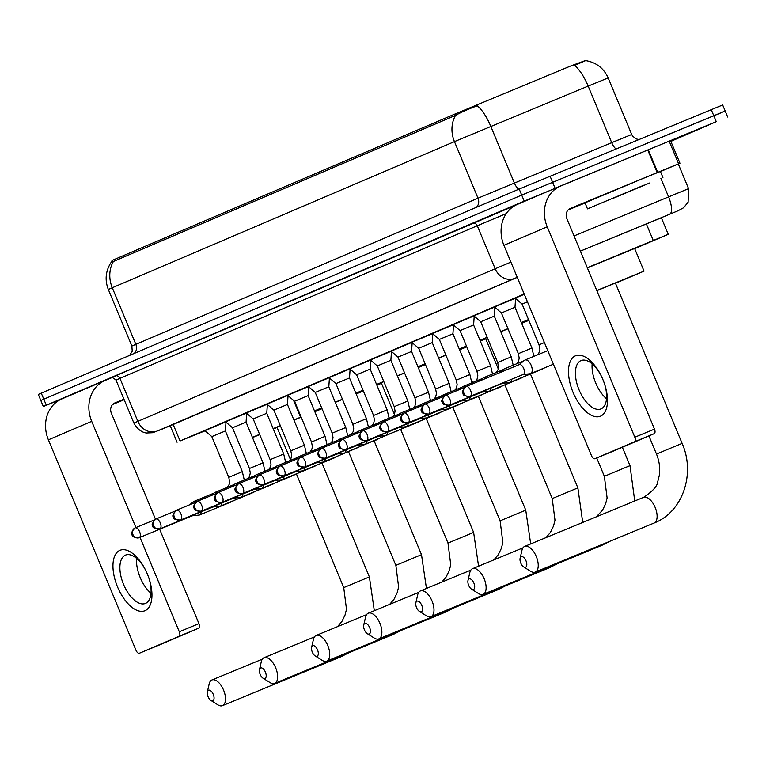 <?xml version="1.0" encoding="UTF-8"?>
<svg xmlns="http://www.w3.org/2000/svg" width="766" height="766" viewBox="0 0 766 766"><rect width="100%" height="100%" fill="white"/><g stroke="black" fill="none" stroke-linecap="round" stroke-linejoin="round"><path stroke-width="1.15" d="M515.212 298.156L524.298 294.268M494.52 306.994L515.327 298.261M473.838 315.822L494.635 307.089M453.156 324.66L473.953 315.927M432.464 333.488L453.271 324.755M411.782 342.325L432.579 333.593M391.1 351.154L411.897 342.421M370.409 359.991L391.215 351.259M349.727 368.819L370.524 360.087M329.035 377.657L349.842 368.925M308.353 386.485L329.16 377.753M287.671 395.323L308.468 386.591M266.98 404.161L287.786 395.419M246.298 412.989L267.095 404.257M225.616 421.827L246.413 413.085M204.924 430.655L225.731 421.922M584.707 60.792L571.015 65.866L454.889 114.057L114.651 259.348L111.98 260.517L112.468 261.675M524.193 294.01L180.058 440.967L205.106 430.808M634.698 248.663L668.249 234.3L587.292 267.717M616.084 148.891A8.167 2.767 -112.5 0 1 611.708 142.658L588.164 86.089L608.175 77.941C603.732 68.184 596.235 62.4 585.674 60.6L574.557 65.436A28.591 9.68 67.5 0 1 588.164 86.089L454.449 141.624L112.276 287.738A28.591 24.809 -113.1 0 1 113.397 261.484L111.577 261.694C105.67 270.388 104.588 279.647 108.322 289.471L131.867 346.041L477.994 198.183L616.486 140.676L631.72 134.5L632.639 136.137L636.173 138.924L638.806 139.517M61.404 399.124L43.327 406.507L40.809 400.474L521.713 195.081L725.191 111.013L722.673 104.98L519.195 189.039L41.268 393.13L38.3 394.433L40.809 400.474L521.713 195.081L722.223 112.315M518.774 189.221A8.167 2.767 -112.5 0 1 514.359 182.959L490.815 126.4A28.591 9.68 67.5 0 0 477.266 105.785C468.265 109.098 461.027 112.286 455.559 115.369L113.397 261.484M43.327 406.507L524.222 201.113L716.277 121.679L671.859 140.925M661.374 217.783L580.379 251.104L677.92 210.822A16.335 14.181 -113.1 0 1 677.786 210.88M517.27 277.369L170.215 425.752M145.013 610.684A32.679 16.239 67.6 0 1 117.524 586.89A32.679 16.239 67.6 0 1 119.898 550.342A32.679 16.239 67.6 0 1 145.77 570.536A32.679 16.239 67.6 0 1 148.93 578.196A32.679 16.239 67.6 0 1 145.013 610.684M145.961 570.929A26.14 12.993 -112.4 0 0 125.509 555.101A26.14 12.993 -112.4 0 0 125.442 555.13A26.14 12.993 -112.4 0 0 123.508 584.295A26.14 12.993 -112.4 0 0 145.463 603.426A26.14 12.993 -112.4 0 0 145.53 603.397A26.14 12.993 -112.4 0 0 148.786 577.784M150.998 593.267A26.14 12.993 67.6 0 1 136.607 558.395M112.066 377.581L105.363 380.348A32.679 28.352 66.9 0 0 105.086 380.463A32.679 28.352 66.9 0 0 91.709 421.338L135.917 527.554M62.046 398.847A32.679 28.352 66.9 0 0 61.768 398.962A32.679 28.352 66.9 0 0 48.392 439.828L135.984 650.248A4.089 2.03 -112.4 0 0 139.402 653.226A4.089 2.03 -112.4 0 0 139.412 653.216L159.079 645.106A4.089 2.03 67.6 0 1 159.06 645.106A4.089 2.03 67.6 0 1 159.05 645.116L139.402 653.226L178.995 636.316A4.089 2.03 -112.4 0 0 179.292 631.749L198.949 623.639L159.663 529.249M140.006 537.359L179.292 631.749M198.949 623.639A4.089 2.03 67.6 0 1 198.653 628.206L159.079 645.106M155.479 519.204L111.367 413.219A8.167 7.086 -113.1 0 1 114.709 403.002A8.167 7.086 -113.1 0 1 114.776 402.973L123.948 399.191M112.592 404.496L124.169 399.718M643.871 185.2L587.493 208.869L643.871 185.2M587.493 208.869L584.985 202.837L641.362 179.167L660.397 171.44L662.916 177.473M613.03 198.365L649.788 182.94L613.03 198.365M212.852 700.785A5.716 2.844 -112.4 0 0 213.274 694.389A5.716 2.844 -112.4 0 0 208.457 690.233A5.716 2.844 -112.4 0 0 207.366 691.794A5.716 2.844 -112.4 0 0 210.947 700.459A5.716 2.844 -112.4 0 0 212.852 700.785M207.366 691.794L209.214 683.789A13.884 6.904 67.6 0 1 211.876 679.988A13.884 6.904 67.6 0 1 211.914 679.969A13.884 6.904 67.6 0 1 223.576 690.128A13.884 6.904 67.6 0 1 222.552 705.63A13.884 6.904 67.6 0 1 222.513 705.639A13.884 6.904 67.6 0 1 217.898 704.835L210.947 700.459M301.172 417.164L293.962 420.122M314.682 411.371L321.892 408.412M321.998 408.69L314.826 411.715M277.081 427.476L273.309 429.037M280.394 425.791L276.995 427.265L290.448 459.581M259.712 434.628L252.502 437.568M252.426 437.386L259.588 434.332M273.146 428.634L280.327 425.628M293.905 419.969L301.095 416.991M264.979 678.532A5.716 2.844 -112.4 0 0 265.4 672.136A5.716 2.844 -112.4 0 0 260.584 667.971A5.716 2.844 -112.4 0 0 259.492 669.541A5.716 2.844 -112.4 0 0 263.064 678.207A5.716 2.844 -112.4 0 0 264.979 678.532M259.492 669.541L261.34 661.527A13.884 6.904 67.6 0 1 264.002 657.726A13.884 6.904 67.6 0 1 264.04 657.707A13.884 6.904 67.6 0 1 275.703 667.875A13.884 6.904 67.6 0 1 274.668 683.368A13.884 6.904 67.6 0 1 274.63 683.387A13.884 6.904 67.6 0 1 270.025 682.573L263.064 678.207M355.999 393.58L363.199 390.603M376.805 385.02L381.411 383.163M381.468 383.297L376.901 385.25M363.352 390.976L356.171 393.983M321.825 408.268L314.625 411.227M342.479 399.364L335.297 402.37M301 416.752L300.464 416.934L300.971 416.685M314.491 410.902L321.663 407.885M335.23 402.207L342.421 399.21M317.105 656.27A5.716 2.844 -112.4 0 0 317.517 649.874A5.716 2.844 -112.4 0 0 312.71 645.709A5.716 2.844 -112.4 0 0 311.618 647.28A5.716 2.844 -112.4 0 0 315.19 655.945A5.716 2.844 -112.4 0 0 317.105 656.27M311.618 647.28L313.466 639.275A13.884 6.904 67.6 0 1 316.119 635.464A13.884 6.904 67.6 0 1 316.157 635.454A13.884 6.904 67.6 0 1 327.819 645.614A13.884 6.904 67.6 0 1 326.795 661.106A13.884 6.904 67.6 0 1 326.756 661.125A13.884 6.904 67.6 0 1 322.151 660.321L315.19 655.945M404.592 372.985L397.391 375.953M418.102 367.192L425.312 364.233M425.427 364.52L418.255 367.546M381.324 382.952L376.728 384.858M383.823 381.631L381.238 382.751L394.413 414.396M363.132 390.459L355.922 393.389M355.855 393.217L363.017 390.162M376.566 384.465L383.756 381.458M397.324 375.8L404.515 372.812M369.231 634.009A5.716 2.844 -112.4 0 0 369.643 627.613A5.716 2.844 -112.4 0 0 364.836 623.457A5.716 2.844 -112.4 0 0 363.735 625.018A5.716 2.844 -112.4 0 0 367.316 633.683A5.716 2.844 -112.4 0 0 369.231 634.009M363.735 625.018L365.583 617.013A13.884 6.904 67.6 0 1 368.245 613.212A13.884 6.904 67.6 0 1 368.283 613.193A13.884 6.904 67.6 0 1 379.946 623.361A13.884 6.904 67.6 0 1 378.921 638.854A13.884 6.904 67.6 0 1 378.883 638.863A13.884 6.904 67.6 0 1 374.277 638.059L367.316 633.683M480.225 340.841L485.663 338.639M485.721 338.773L480.33 341.09M466.781 346.806L459.59 349.813M445.908 355.194L438.726 358.201M425.245 364.089L418.045 367.058M417.91 366.732L425.092 363.716M438.659 358.038L445.841 355.041M459.428 349.401L466.618 346.423M421.348 611.756A5.716 2.844 -112.4 0 0 421.769 605.36A5.716 2.844 -112.4 0 0 416.953 601.195A5.716 2.844 -112.4 0 0 415.861 602.765A5.716 2.844 -112.4 0 0 419.442 611.431A5.716 2.844 -112.4 0 0 421.348 611.756M415.861 602.765L417.709 594.751A13.884 6.904 67.6 0 1 420.371 590.95A13.884 6.904 67.6 0 1 420.41 590.931A13.884 6.904 67.6 0 1 432.072 601.099A13.884 6.904 67.6 0 1 431.047 616.592A13.884 6.904 67.6 0 1 431.009 616.611A13.884 6.904 67.6 0 1 426.394 615.797L419.442 611.431M508.011 328.805L500.811 331.774M521.531 323.022L528.732 320.064M528.856 320.351L521.675 323.376M485.577 338.438L480.158 340.679M487.253 337.461L485.491 338.227L498.273 368.944M466.561 346.28L459.341 349.2M459.284 349.057L466.446 345.993M479.995 340.286L487.176 337.279M500.753 331.621L507.944 328.643M473.474 589.494A5.716 2.844 -112.4 0 0 473.895 583.098A5.716 2.844 -112.4 0 0 469.079 578.933A5.716 2.844 -112.4 0 0 467.988 580.504A5.716 2.844 -112.4 0 0 471.559 589.169A5.716 2.844 -112.4 0 0 473.474 589.494M467.988 580.504L469.836 572.499A13.884 6.904 67.6 0 1 472.498 568.688A13.884 6.904 67.6 0 1 472.536 568.678A13.884 6.904 67.6 0 1 484.198 578.837A13.884 6.904 67.6 0 1 483.164 594.33A13.884 6.904 67.6 0 1 483.126 594.349A13.884 6.904 67.6 0 1 478.52 593.545L471.559 589.169M528.674 319.91L521.474 322.879M521.34 322.563L528.521 319.546M525.6 567.233A5.716 2.844 -112.4 0 0 526.022 560.846A5.716 2.844 -112.4 0 0 521.206 556.681A5.716 2.844 -112.4 0 0 520.114 558.242A5.716 2.844 -112.4 0 0 523.685 566.917A5.716 2.844 -112.4 0 0 525.6 567.233M520.114 558.242L521.962 550.237A13.884 6.904 67.6 0 1 524.624 546.436A13.884 6.904 67.6 0 1 524.662 546.417A13.884 6.904 67.6 0 1 536.315 556.585A13.884 6.904 67.6 0 1 535.29 572.078A13.884 6.904 67.6 0 1 535.252 572.087A13.884 6.904 67.6 0 1 530.647 571.283L523.685 566.917M654.078 523.044A13.884 6.904 -112.4 0 0 654.116 523.025L654.691 522.795C683.004 511.516 695.518 473.493 682.123 443.38L615.385 283.037L596.858 290.678M596.791 290.525L644.043 271.107L615.471 283.248M587.369 267.899L634.621 248.481L644.043 271.107M225.999 422.152L225.386 430.952L211.809 436.601L204.867 430.607M196.469 501.749A7.354 3.658 -112.4 0 0 194.076 501.347A7.354 3.658 -112.4 0 0 194.047 501.357A7.354 3.658 -112.4 0 0 193.616 501.615L189.652 504.784M192.17 515.824L199.17 515.068A7.354 3.658 -112.4 0 0 199.677 514.934A7.354 3.658 -112.4 0 0 201.257 511.784M192.333 515.757A5.314 2.643 -112.4 0 0 192.352 515.757A5.314 2.643 -112.4 0 0 193.022 515.183M199.677 514.934A7.354 3.658 -112.4 0 0 199.706 514.924L231.524 501.787A7.354 3.658 -112.4 0 0 231.524 501.787A7.354 3.658 -112.4 0 0 231.552 501.787A7.354 3.658 -112.4 0 0 231.753 501.682A7.354 3.658 -112.4 0 0 232.337 501.165M192.352 515.757A5.314 2.643 -112.4 0 0 192.362 515.748L139.211 537.684A5.314 2.643 -112.4 0 0 139.221 537.684A5.314 2.643 -112.4 0 0 139.613 531.757A5.314 2.643 -112.4 0 0 135.151 527.87A5.314 2.643 -112.4 0 0 135.142 527.879L154.387 519.932M600.544 416.158A32.679 16.239 67.6 0 1 573.054 392.364A32.679 16.239 67.6 0 1 575.429 355.826A32.679 16.239 67.6 0 1 601.291 376.02A32.679 16.239 67.6 0 1 604.451 383.67A32.679 16.239 67.6 0 1 600.544 416.158M601.482 376.412A26.14 12.993 -112.4 0 0 581.04 360.575A26.14 12.993 -112.4 0 0 580.963 360.604A26.14 12.993 -112.4 0 0 579.029 389.77A26.14 12.993 -112.4 0 0 600.984 408.9A26.14 12.993 -112.4 0 0 601.061 408.872A26.14 12.993 -112.4 0 0 604.317 383.259M606.519 398.741A26.14 12.993 67.6 0 1 592.137 363.879M657.707 172.379L657.171 172.599L647.749 149.973L648.295 149.753L657.707 172.379L679.959 163.235L660.455 171.574M647.749 149.973L560.884 185.832A32.679 28.352 66.9 0 0 560.607 185.946A32.679 28.352 66.9 0 0 547.23 226.813L634.822 437.223L654.48 429.113L566.888 218.703A8.167 7.086 -113.1 0 1 570.239 208.486A8.167 7.086 -113.1 0 1 570.306 208.457L657.171 172.599M648.295 149.753L670.537 140.618L679.959 163.235M517.577 204.321A32.679 28.352 66.9 0 0 517.299 204.436A32.679 28.352 66.9 0 0 503.923 245.311L591.505 455.722A4.089 2.03 -112.4 0 0 594.933 458.7A4.089 2.03 -112.4 0 0 594.943 458.7L614.6 450.58A4.089 2.03 67.6 0 1 614.591 450.59A4.089 2.03 67.6 0 1 614.581 450.59L594.933 458.7L634.526 441.791A4.089 2.03 -112.4 0 0 634.822 437.223M654.48 429.113A4.089 2.03 67.6 0 1 654.183 433.68L614.6 450.58M568.113 209.97L585.042 202.99M246.681 413.324L246.068 422.123L232.491 427.773L225.558 421.779M217.161 492.911A7.354 3.658 -112.4 0 0 214.758 492.509A7.354 3.658 -112.4 0 0 214.739 492.519A7.354 3.658 -112.4 0 0 214.298 492.777L210.334 495.956M212.862 506.996L219.852 506.23A7.354 3.658 -112.4 0 0 220.369 506.106A7.354 3.658 -112.4 0 0 221.949 502.946M213.025 506.929A5.314 2.643 -112.4 0 0 213.034 506.92A5.314 2.643 -112.4 0 0 213.704 506.345M220.369 506.106A7.354 3.658 -112.4 0 0 220.388 506.096L252.215 492.959A7.354 3.658 -112.4 0 0 252.215 492.959A7.354 3.658 -112.4 0 0 252.234 492.95A7.354 3.658 -112.4 0 0 252.435 492.844A7.354 3.658 -112.4 0 0 253.019 492.327M213.034 506.92A5.314 2.643 -112.4 0 0 213.053 506.91L159.893 528.856A5.314 2.643 -112.4 0 0 159.912 528.846A5.314 2.643 -112.4 0 0 160.305 522.929A5.314 2.643 -112.4 0 0 155.843 519.042A5.314 2.643 -112.4 0 0 155.824 519.042L175.079 511.094M267.363 404.486L266.76 413.286L253.182 418.935L246.24 412.941M237.843 484.083A7.354 3.658 -112.4 0 0 235.44 483.681A7.354 3.658 -112.4 0 0 235.421 483.691A7.354 3.658 -112.4 0 0 234.99 483.949L231.016 487.119M233.544 498.159L240.543 497.402A7.354 3.658 -112.4 0 0 241.051 497.268A7.354 3.658 -112.4 0 0 242.631 494.118M180.546 520.037A5.314 2.643 -112.4 0 0 180.575 520.018L233.716 498.092A5.314 2.643 -112.4 0 0 233.735 498.082A5.314 2.643 -112.4 0 0 233.716 498.092A5.314 2.643 -112.4 0 0 234.386 497.517M241.051 497.268A7.354 3.658 -112.4 0 0 241.07 497.258L272.897 484.122A7.354 3.658 -112.4 0 0 272.897 484.122A7.354 3.658 -112.4 0 0 272.916 484.122A7.354 3.658 -112.4 0 0 273.127 484.016A7.354 3.658 -112.4 0 0 273.711 483.499M288.054 395.649L287.442 404.458L273.864 410.107L266.932 404.103M258.525 475.246A7.354 3.658 -112.4 0 0 256.131 474.843A7.354 3.658 -112.4 0 0 256.112 474.853A7.354 3.658 -112.4 0 0 255.672 475.111L251.708 478.29M254.226 489.33L261.225 488.564A7.354 3.658 -112.4 0 0 261.742 488.44A7.354 3.658 -112.4 0 0 261.761 488.43A7.354 3.658 -112.4 0 0 263.312 485.28M254.389 489.263A5.314 2.643 -112.4 0 0 254.408 489.254A5.314 2.643 -112.4 0 0 255.078 488.679M254.408 489.254A5.314 2.643 -112.4 0 0 254.417 489.244L201.266 511.19A5.314 2.643 -112.4 0 0 201.276 511.181A5.314 2.643 -112.4 0 0 201.669 505.254A5.314 2.643 -112.4 0 0 197.216 501.376A5.314 2.643 -112.4 0 0 197.197 501.376L216.443 493.428M308.736 386.82L308.124 395.62L294.556 401.269L287.614 395.275M279.217 466.417A7.354 3.658 -112.4 0 0 276.813 466.015A7.354 3.658 -112.4 0 0 276.794 466.015A7.354 3.658 -112.4 0 0 276.354 466.283L272.39 469.453M274.917 480.493L281.907 479.736A7.354 3.658 -112.4 0 0 282.424 479.602A7.354 3.658 -112.4 0 0 282.443 479.593A7.354 3.658 -112.4 0 0 284.004 476.452M221.92 502.362A5.314 2.643 -112.4 0 0 221.949 502.352L275.09 480.416A5.314 2.643 -112.4 0 0 275.109 480.416A5.314 2.643 -112.4 0 0 275.09 480.416A5.314 2.643 -112.4 0 0 275.76 479.851M329.418 377.983L328.815 386.782L315.238 392.441L308.296 386.437M299.899 457.58A7.354 3.658 -112.4 0 0 297.495 457.178A7.354 3.658 -112.4 0 0 297.476 457.187A7.354 3.658 -112.4 0 0 297.045 457.446L293.072 460.625M295.599 471.655L302.599 470.899A7.354 3.658 -112.4 0 0 303.106 470.774A7.354 3.658 -112.4 0 0 303.125 470.764A7.354 3.658 -112.4 0 0 304.686 467.614M295.762 471.597A5.314 2.643 -112.4 0 0 295.781 471.588A5.314 2.643 -112.4 0 0 296.442 471.013M295.781 471.588A5.314 2.643 -112.4 0 0 295.791 471.578L242.631 493.524A5.314 2.643 -112.4 0 0 242.65 493.515A5.314 2.643 -112.4 0 0 243.042 487.588A5.314 2.643 -112.4 0 0 238.58 483.7A5.314 2.643 -112.4 0 0 238.571 483.71A5.314 4.606 -113.1 0 0 238.523 483.729A5.314 4.606 -113.1 0 0 236.349 490.374A5.314 4.606 66.9 0 0 242.65 493.515M350.11 369.155L349.497 377.954L335.92 383.603L328.987 377.609M320.581 448.752A7.354 3.658 -112.4 0 0 318.187 448.349A7.354 3.658 -112.4 0 0 318.168 448.349A7.354 3.658 -112.4 0 0 317.727 448.617L313.763 451.787M316.291 462.827L323.281 462.07A7.354 3.658 -112.4 0 0 323.798 461.936A7.354 3.658 -112.4 0 0 323.817 461.927A7.354 3.658 -112.4 0 0 325.368 458.777M278.508 466.934L259.205 474.901A5.314 4.606 -113.1 0 1 259.253 474.882A5.314 2.643 -112.4 0 1 259.272 474.872A5.314 2.643 -112.4 0 1 263.724 478.76A5.314 2.643 -112.4 0 1 263.332 484.687C258.018 484.514 255.7 483.557 256.39 481.804C254.695 481.058 255.633 478.76 259.205 474.901A5.314 4.606 -113.1 0 0 257.031 481.536A5.314 4.606 66.9 0 0 263.332 484.687A5.314 2.643 -112.4 0 0 263.332 484.687A5.314 2.643 -112.4 0 0 263.322 484.687L316.463 462.75A5.314 2.643 -112.4 0 0 316.473 462.75A5.314 2.643 -112.4 0 0 316.463 462.75A5.314 2.643 -112.4 0 0 317.134 462.185M370.792 360.317L370.179 369.116L356.611 374.775L349.669 368.772M341.272 439.914A7.354 3.658 -112.4 0 0 338.869 439.512A7.354 3.658 -112.4 0 0 338.85 439.521A7.354 3.658 -112.4 0 0 338.419 439.78L334.445 442.959M336.973 453.989L343.963 453.233A7.354 3.658 -112.4 0 0 344.48 453.108A7.354 3.658 -112.4 0 0 344.499 453.099A7.354 3.658 -112.4 0 0 346.06 449.948M284.004 475.858C278.7 475.686 276.392 474.719 277.072 472.976C275.377 472.229 276.315 469.922 279.896 466.063A5.314 4.606 -113.1 0 0 277.723 472.708A5.314 4.606 66.9 0 0 284.023 475.849A5.314 2.643 -112.4 0 1 284.004 475.858A5.314 2.643 -112.4 0 0 284.004 475.858L337.145 453.922A5.314 2.643 -112.4 0 0 337.145 453.922A5.314 2.643 -112.4 0 0 337.164 453.912A5.314 2.643 -112.4 0 0 337.816 453.348M391.474 351.489L390.871 360.288L377.293 365.937L370.351 359.943M361.954 431.076A7.354 3.658 -112.4 0 0 359.551 430.674A7.354 3.658 -112.4 0 0 359.532 430.684A7.354 3.658 -112.4 0 0 359.101 430.952L355.127 434.121M357.655 445.161L364.654 444.404A7.354 3.658 -112.4 0 0 365.162 444.27A7.354 3.658 -112.4 0 0 365.181 444.261A7.354 3.658 -112.4 0 0 366.742 441.111M304.686 467.021C299.391 466.848 297.074 465.891 297.754 464.139C296.059 463.392 297.007 461.094 300.578 457.225A5.314 4.606 -113.1 0 0 298.405 463.87A5.314 4.606 66.9 0 0 304.705 467.011A5.314 2.643 -112.4 0 1 304.686 467.021A5.314 2.643 -112.4 0 0 304.686 467.021L357.837 445.084A5.314 2.643 -112.4 0 0 357.837 445.084A5.314 2.643 -112.4 0 0 357.846 445.084A5.314 2.643 -112.4 0 0 358.498 444.519M412.165 342.651L411.553 351.45L397.975 357.109L391.043 351.106M382.636 422.248A7.354 3.658 -112.4 0 0 380.242 421.846A7.354 3.658 -112.4 0 0 380.223 421.855A7.354 3.658 -112.4 0 0 379.783 422.114L375.819 425.293M378.347 436.323L385.336 435.567A7.354 3.658 -112.4 0 0 385.853 435.433A7.354 3.658 -112.4 0 0 387.424 432.283M325.378 458.192C320.073 458.02 317.756 457.053 318.445 455.301C316.751 454.564 317.689 452.256 321.26 448.397A5.314 4.606 -113.1 0 0 319.087 455.042A5.314 4.606 66.9 0 0 325.387 458.183A5.314 2.643 -112.4 0 1 325.378 458.192A5.314 2.643 -112.4 0 0 325.378 458.192L378.519 436.256A5.314 2.643 -112.4 0 0 378.519 436.256A5.314 2.643 -112.4 0 0 378.528 436.247A5.314 2.643 -112.4 0 0 379.189 435.682M385.853 435.433A7.354 3.658 -112.4 0 0 385.873 435.433L417.7 422.296A7.354 3.658 -112.4 0 0 417.719 422.286A7.354 3.658 -112.4 0 0 417.92 422.181A7.354 3.658 -112.4 0 0 418.504 421.664M432.847 333.823L432.235 342.622L418.667 348.271L411.725 342.278M403.328 413.41A7.354 3.658 -112.4 0 0 400.924 413.008A7.354 3.658 -112.4 0 0 400.905 413.018A7.354 3.658 -112.4 0 0 400.474 413.286L396.501 416.455M399.029 427.495L406.018 426.729A7.354 3.658 -112.4 0 0 406.535 426.605A7.354 3.658 -112.4 0 0 408.115 423.445M346.079 449.345A5.314 2.643 -112.4 0 0 346.471 443.428A5.314 2.643 -112.4 0 0 342.009 439.54A5.314 2.643 -112.4 0 0 341.99 439.54A5.314 4.606 -113.1 0 1 341.99 439.54A5.314 4.606 -113.1 0 0 339.778 446.205A5.314 4.606 66.9 0 0 346.079 449.345A5.314 2.643 -112.4 0 1 346.06 449.355A5.314 2.643 -112.4 0 0 346.06 449.355L399.201 427.418A5.314 2.643 -112.4 0 0 399.201 427.418A5.314 2.643 -112.4 0 0 399.22 427.418A5.314 2.643 -112.4 0 0 399.871 426.853M406.535 426.605A7.354 3.658 -112.4 0 0 406.555 426.595L438.382 413.458A7.354 3.658 -112.4 0 0 438.401 413.449A7.354 3.658 -112.4 0 0 438.612 413.343A7.354 3.658 -112.4 0 0 439.186 412.836M453.529 324.985L452.926 333.785L439.349 339.434L432.407 333.44M424.01 404.582A7.354 3.658 -112.4 0 0 421.606 404.18A7.354 3.658 -112.4 0 0 421.587 404.189A7.354 3.658 -112.4 0 0 421.156 404.448L417.192 407.627M419.711 418.657L426.71 417.901A7.354 3.658 -112.4 0 0 427.217 417.767A7.354 3.658 -112.4 0 0 428.797 414.617M419.873 418.59A5.314 2.643 -112.4 0 0 419.892 418.59A5.314 2.643 -112.4 0 0 420.553 418.016M427.217 417.767A7.354 3.658 -112.4 0 0 427.236 417.767L459.064 404.63A7.354 3.658 -112.4 0 0 459.083 404.62A7.354 3.658 -112.4 0 0 459.294 404.515A7.354 3.658 -112.4 0 0 459.878 403.998M419.892 418.59A5.314 2.643 -112.4 0 0 419.902 418.581L366.751 440.527A5.314 2.643 -112.4 0 0 366.761 440.517A5.314 2.643 -112.4 0 0 367.153 434.59A5.314 2.643 -112.4 0 0 362.691 430.703A5.314 2.643 -112.4 0 0 362.682 430.712A5.314 4.606 -113.1 0 0 362.634 430.731A5.314 4.606 -113.1 0 0 360.46 437.376A5.314 4.606 66.9 0 0 366.761 440.517M474.221 316.157L473.608 324.956L460.031 330.606L453.099 324.612M444.701 395.744A7.354 3.658 -112.4 0 0 442.298 395.342A7.354 3.658 -112.4 0 0 442.279 395.352A7.354 3.658 -112.4 0 0 441.838 395.62L437.874 398.789M440.402 409.829L447.392 409.063A7.354 3.658 -112.4 0 0 447.909 408.939A7.354 3.658 -112.4 0 0 449.479 405.779M440.555 409.762A5.314 2.643 -112.4 0 0 440.574 409.753A5.314 2.643 -112.4 0 0 441.245 409.188M447.909 408.939A7.354 3.658 -112.4 0 0 447.928 408.929L479.755 395.792A7.354 3.658 -112.4 0 0 479.755 395.792A7.354 3.658 -112.4 0 0 479.775 395.783A7.354 3.658 -112.4 0 0 479.976 395.677A7.354 3.658 -112.4 0 0 480.56 395.16M440.574 409.753A5.314 2.643 -112.4 0 0 440.594 409.753L387.433 431.689A5.314 2.643 -112.4 0 0 387.443 431.679A5.314 2.643 -112.4 0 0 387.835 425.762A5.314 2.643 -112.4 0 0 383.383 421.875A5.314 2.643 -112.4 0 0 383.364 421.875L402.619 413.937M494.903 307.319L494.29 316.119L480.722 321.768L473.781 315.774M465.383 386.916A7.354 3.658 -112.4 0 0 462.98 386.514A7.354 3.658 -112.4 0 0 462.961 386.524A7.354 3.658 -112.4 0 0 462.53 386.782L458.556 389.961M461.084 400.991L468.083 400.235A7.354 3.658 -112.4 0 0 468.591 400.101A7.354 3.658 -112.4 0 0 470.171 396.951M461.247 400.924A5.314 2.643 -112.4 0 0 461.256 400.924A5.314 2.643 -112.4 0 0 461.927 400.35M468.591 400.101A7.354 3.658 -112.4 0 0 468.61 400.091L500.437 386.964A7.354 3.658 -112.4 0 0 500.437 386.964A7.354 3.658 -112.4 0 0 500.457 386.954A7.354 3.658 -112.4 0 0 500.667 386.849A7.354 3.658 -112.4 0 0 501.242 386.332M461.256 400.924A5.314 2.643 -112.4 0 0 461.276 400.915L408.115 422.851A5.314 2.643 -112.4 0 0 408.134 422.851A5.314 2.643 -112.4 0 0 408.527 416.924A5.314 2.643 -112.4 0 0 404.065 413.037A5.314 2.643 -112.4 0 0 404.055 413.046A5.314 4.606 -113.1 0 0 404.008 413.065A5.314 4.606 -113.1 0 0 401.834 419.701A5.314 4.606 66.9 0 0 408.134 422.851C402.811 422.679 400.503 421.721 401.183 419.969C399.488 419.232 400.426 416.924 404.008 413.065L423.301 405.099M515.595 298.491L514.982 307.29L501.404 312.94L494.463 306.946M486.276 378.222A7.354 3.658 -112.4 0 0 483.672 377.676A7.354 3.658 -112.4 0 0 483.643 377.686A7.354 3.658 -112.4 0 0 483.212 377.944L479.248 381.123M481.766 392.163L488.765 391.397A7.354 3.658 -112.4 0 0 489.273 391.273A7.354 3.658 -112.4 0 0 490.853 388.113M481.929 392.096A5.314 2.643 -112.4 0 0 481.948 392.087A5.314 2.643 -112.4 0 0 482.609 391.512M489.273 391.273A7.354 3.658 -112.4 0 0 489.302 391.263L521.119 378.126A7.354 3.658 -112.4 0 0 521.119 378.126A7.354 3.658 -112.4 0 0 521.148 378.117A7.354 3.658 -112.4 0 0 521.349 378.011A7.354 3.658 -112.4 0 0 521.933 377.494M481.948 392.087A5.314 2.643 -112.4 0 0 481.958 392.077L428.807 414.023A5.314 2.643 -112.4 0 0 428.816 414.013A5.314 2.643 -112.4 0 0 429.209 408.096A5.314 2.643 -112.4 0 0 424.747 404.209A5.314 2.643 -112.4 0 0 424.737 404.209L443.983 396.271M507.226 369.576A7.354 3.658 -112.4 0 0 504.354 368.848A7.354 3.658 -112.4 0 0 504.334 368.858A7.354 3.658 -112.4 0 0 503.894 369.116L499.164 372.898M502.458 383.326L509.447 382.569A7.354 3.658 -112.4 0 0 509.965 382.435A7.354 3.658 -112.4 0 0 511.535 379.285M449.46 405.204A5.314 2.643 -112.4 0 0 449.489 405.185L502.63 383.259A5.314 2.643 -112.4 0 0 502.649 383.249A5.314 2.643 -112.4 0 0 502.63 383.259A5.314 2.643 -112.4 0 0 503.3 382.684M527.448 301.833L522.086 304.102L515.154 298.108M509.965 382.435A7.354 3.658 -112.4 0 0 509.984 382.425L541.811 369.298A7.354 3.658 -112.4 0 0 541.811 369.298A7.354 3.658 -112.4 0 0 541.83 369.289A7.354 3.658 -112.4 0 0 542.031 369.183A7.354 3.658 -112.4 0 0 542.615 368.666M523.14 374.497L530.139 373.731A7.354 3.658 -112.4 0 0 530.647 373.607A7.354 3.658 -112.4 0 0 531.202 365.372A7.354 3.658 -112.4 0 0 525.036 360.01A7.354 3.658 -112.4 0 0 525.016 360.02A7.354 3.658 -112.4 0 0 524.586 360.279L519.089 364.673M523.714 368.475A5.314 2.643 -112.4 0 0 519.262 364.606A5.314 2.643 -112.4 0 0 519.252 364.606L466.121 386.543A5.314 2.643 -112.4 0 0 466.111 386.543L466.063 386.562A5.314 4.606 -113.1 0 1 466.111 386.543A5.314 2.643 -112.4 0 1 470.583 390.43A5.314 2.643 -112.4 0 1 470.19 396.348A5.314 2.643 -112.4 0 0 470.19 396.348C464.866 396.185 462.559 395.227 463.239 393.475C461.544 392.728 462.492 390.43 466.063 386.562A5.314 4.606 -113.1 0 0 463.89 393.207A5.314 4.606 66.9 0 0 470.19 396.348L523.312 374.421A5.314 2.643 -112.4 0 0 523.714 368.475M530.647 373.607A7.354 3.658 -112.4 0 0 530.666 373.597L553.416 364.204M114.651 259.348L115.254 260.794M454.889 114.057L455.454 115.427M173.135 424.326L180.058 440.967M646.322 223.806L653.245 240.419M455.559 115.369A28.591 24.809 66.9 0 0 454.449 141.624L477.994 198.183A8.167 7.086 -113.1 0 1 476.289 207.366M134.127 353.48A8.167 7.086 -113.1 0 0 135.821 344.298L112.276 287.738L108.322 289.471M711.25 109.615L716.277 121.679M41.268 393.13L46.286 405.195M519.195 189.039L524.222 201.113M550.055 176.142L555.082 188.216M613.499 141.959L625.688 137.009M670.346 196.106L682.535 191.155M574.06 235.928L688.567 188.647L678.293 163.962M660.895 178.392L668.555 196.805A16.335 5.534 67.5 0 1 669.752 214.087M111.089 377.743L515.192 205.46M670.757 141.126L672.462 140.523M116.001 380.089L133.897 423.081L137.851 421.338L119.956 378.356L116.001 380.089C112.832 377.533 111.175 376.757 111.022 377.762L116.193 375.704M517.232 277.292L157.231 431.009A16.335 14.181 -113.1 0 1 137.851 421.338L495.181 268.751L477.285 225.759L119.956 378.356A4.089 3.543 66.9 0 0 115.111 375.934M514.56 278.422A16.335 14.181 -113.1 0 1 495.181 268.751L510.912 262.116M506.259 213.609L477.285 225.759A4.089 3.543 66.9 0 0 472.44 223.346M160.707 429.688L170.224 425.772L160.649 429.707A16.335 10.456 67.6 0 0 160.707 429.688L157.231 431.009M513.354 206.226A4.089 1.379 -112.5 0 0 512.952 206.839M678.063 210.755A16.335 14.181 -113.1 0 1 677.92 210.822L683.636 207.73L688.117 202.186L688.567 188.647M91.709 421.338L48.392 439.828M198.653 628.206L178.995 636.316M341.339 656.596A13.884 6.904 -112.4 0 0 341.377 656.577A13.884 6.904 -112.4 0 0 341.416 656.567A13.884 6.904 -112.4 0 0 343.091 655.122M321.95 462.99L369.375 576.932L343.733 587.599L346.491 609.267L345.054 615.012L341.895 621.494L337.538 626.626M400.944 630.504L393.504 634.325A13.884 6.904 -112.4 0 0 393.504 634.325A13.884 6.904 -112.4 0 0 393.542 634.305A13.884 6.904 -112.4 0 0 395.218 632.869M374.134 440.862L421.501 554.67L395.859 565.346L398.617 587.005L397.181 592.75L394.021 599.242L389.664 604.364M445.582 612.082A13.884 6.904 -112.4 0 0 445.62 612.063A13.884 6.904 -112.4 0 0 445.659 612.044A13.884 6.904 -112.4 0 0 447.344 610.607M426.202 418.485L473.627 532.408L447.986 543.084L450.743 564.743L449.307 570.498L446.147 576.98L441.791 582.112M497.708 589.82A13.884 6.904 -112.4 0 0 497.747 589.801A13.884 6.904 -112.4 0 0 497.785 589.791A13.884 6.904 -112.4 0 0 499.47 588.345M478.386 396.357L525.754 510.156L500.112 520.823L502.86 542.491L501.424 548.236L498.273 554.718L493.907 559.85M549.835 567.558A13.884 6.904 -112.4 0 0 549.873 567.549A13.884 6.904 -112.4 0 0 549.911 567.529A13.884 6.904 -112.4 0 0 551.597 566.093M530.455 373.98L577.87 487.894L552.229 498.57L554.986 520.229L553.55 525.974L550.4 532.466L546.034 537.588M609.439 541.466L601.999 545.287A13.884 6.904 -112.4 0 0 601.999 545.287A13.884 6.904 -112.4 0 0 602.038 545.268A13.884 6.904 -112.4 0 0 603.713 543.831M622.356 447.267L629.997 465.632L604.355 476.308L607.112 497.967L605.676 503.722L602.516 510.204L596.312 516.839M535.252 572.087L654.116 523.025A13.884 6.904 -112.4 0 0 654.154 523.015A13.884 6.904 -112.4 0 0 655.189 507.523A13.884 6.904 -112.4 0 0 643.526 497.354A13.884 6.904 -112.4 0 0 643.488 497.373M682.123 443.38L656.481 454.046C659.43 461.352 660.349 468.572 659.239 475.715L657.803 481.46C657.554 485.912 652.881 491.169 643.785 497.249L524.662 546.417M139.182 537.703A5.314 2.643 -112.4 0 0 139.211 537.684C133.906 537.512 131.589 536.554 132.269 534.802C130.584 534.065 131.522 531.757 135.094 527.898A5.314 4.606 -113.1 0 1 135.142 527.879L135.094 527.898A5.314 4.606 -113.1 0 0 132.92 534.534A5.314 4.606 66.9 0 0 139.221 537.684M225.386 430.952L242.334 471.674L228.766 477.333L229.618 481.814L229.149 484.514L227.32 487.32M547.23 226.813L503.923 245.311M654.183 433.68L634.526 441.791M678.599 163.79L669.178 141.164M159.864 528.866A5.314 2.643 -112.4 0 0 159.893 528.856C154.588 528.684 152.281 527.717 152.961 525.974C151.266 525.227 152.204 522.929 155.785 519.061A5.314 4.606 -113.1 0 1 155.824 519.042L155.785 519.061A5.314 4.606 -113.1 0 0 153.612 525.706A5.314 4.606 66.9 0 0 159.912 528.846M246.068 422.123L263.025 462.846L249.448 468.495L250.31 472.986L249.467 476.557L248.012 478.491M180.575 520.018C175.27 519.846 172.963 518.888 173.643 517.136C171.948 516.389 172.896 514.091 176.467 510.233A5.314 4.606 -113.1 0 0 174.294 516.868A5.314 4.606 66.9 0 0 180.594 520.018A5.314 2.643 -112.4 0 0 180.594 520.018A5.314 2.643 -112.4 0 0 180.987 514.091A5.314 2.643 -112.4 0 0 176.525 510.204A5.314 2.643 -112.4 0 0 176.515 510.213L195.761 502.266M266.76 413.286L283.707 454.008L270.13 459.667L270.992 464.148L270.522 466.848L268.694 469.654M201.238 511.2A5.314 2.643 -112.4 0 0 201.266 511.19C195.962 511.018 193.645 510.051 194.325 508.308C192.639 507.561 193.578 505.254 197.149 501.395A5.314 4.606 -113.1 0 1 197.197 501.376L197.149 501.395A5.314 4.606 -113.1 0 0 194.976 508.04A5.314 4.606 66.9 0 0 201.276 511.181M287.442 404.458L304.389 445.18L290.821 450.829L291.674 455.32L290.841 458.891L289.376 460.826M296.499 473.79L293.589 475.293A7.354 3.658 -112.4 0 0 293.589 475.293A7.354 3.658 -112.4 0 0 293.608 475.284A7.354 3.658 -112.4 0 0 293.809 475.179A7.354 3.658 -112.4 0 0 294.393 474.661M221.949 502.352C216.644 502.18 214.336 501.223 215.016 499.47C213.321 498.723 214.26 496.425 217.841 492.567A5.314 4.606 -113.1 0 0 215.667 499.202A5.314 4.606 66.9 0 0 221.968 502.352A5.314 2.643 -112.4 0 0 221.968 502.352A5.314 2.643 -112.4 0 0 222.36 496.425A5.314 2.643 -112.4 0 0 217.898 492.538A5.314 2.643 -112.4 0 0 217.879 492.548L237.134 484.6M308.124 395.62L325.081 436.342L311.503 441.992L312.365 446.482L311.886 449.182L310.067 451.988M317.181 464.962L314.271 466.456A7.354 3.658 -112.4 0 0 314.271 466.456A7.354 3.658 -112.4 0 0 314.29 466.446A7.354 3.658 -112.4 0 0 314.491 466.35A7.354 3.658 -112.4 0 0 315.075 465.833M242.602 493.534A5.314 2.643 -112.4 0 0 242.631 493.524C237.326 493.352 235.018 492.385 235.698 490.642C234.003 489.895 234.951 487.588 238.523 483.729L257.816 475.763M328.815 386.782L345.763 427.514L332.185 433.163L333.047 437.654L332.214 441.226L330.749 443.16M337.873 456.124L334.953 457.628A7.354 3.658 -112.4 0 0 334.953 457.628A7.354 3.658 -112.4 0 0 334.972 457.618A7.354 3.658 -112.4 0 0 335.182 457.513A7.354 3.658 -112.4 0 0 335.767 456.996M349.497 377.954L366.445 418.676L352.877 424.326L353.729 428.816L353.26 431.517L351.431 434.322M355.615 448.799A7.354 3.658 -112.4 0 0 355.644 448.79A7.354 3.658 -112.4 0 0 355.663 448.78A7.354 3.658 -112.4 0 0 355.864 448.685A7.354 3.658 -112.4 0 0 356.449 448.167M284.023 475.849A5.314 2.643 -112.4 0 0 284.416 469.922A5.314 2.643 -112.4 0 0 279.954 466.034L279.896 466.063A5.314 4.606 -113.1 0 1 279.935 466.044A5.314 2.643 -112.4 0 1 279.954 466.034L299.19 458.097M370.179 369.116L387.136 409.848L373.559 415.498L374.421 419.988L373.578 423.56L372.123 425.494M376.307 439.971A7.354 3.658 -112.4 0 0 376.326 439.962A7.354 3.658 -112.4 0 0 376.345 439.952A7.354 3.658 -112.4 0 0 376.546 439.847A7.354 3.658 -112.4 0 0 377.131 439.33M304.705 467.011A5.314 2.643 -112.4 0 0 305.098 461.094A5.314 2.643 -112.4 0 0 300.636 457.206L300.578 457.225A5.314 4.606 -113.1 0 1 300.626 457.216A5.314 2.643 -112.4 0 1 300.636 457.206L319.872 449.269M390.871 360.288L407.818 401.011L394.241 406.66L395.103 411.15L394.27 414.722L392.805 416.656M396.989 431.134A7.354 3.658 -112.4 0 0 397.008 431.124A7.354 3.658 -112.4 0 0 397.027 431.114A7.354 3.658 -112.4 0 0 397.238 431.019A7.354 3.658 -112.4 0 0 397.822 430.502M325.387 458.183A5.314 2.643 -112.4 0 0 325.78 452.256A5.314 2.643 -112.4 0 0 321.327 448.369L321.26 448.397A5.314 4.606 -113.1 0 1 321.308 448.378A5.314 2.643 -112.4 0 1 321.327 448.369L340.564 440.431M411.553 351.45L428.51 392.182L414.933 397.832L415.785 402.313L414.952 405.894L413.496 407.828M417.671 422.305A7.354 3.658 -112.4 0 0 417.7 422.296L420.611 420.793M432.235 342.622L449.192 383.345L435.615 388.994L436.476 393.485L435.634 397.056L434.178 398.99M438.363 413.468A7.354 3.658 -112.4 0 0 438.382 413.458L441.293 411.964M366.713 440.536A5.314 2.643 -112.4 0 0 366.751 440.527C361.447 440.354 359.13 439.387 359.809 437.635C358.115 436.898 359.062 434.59 362.634 430.731L381.928 422.765M452.926 333.785L469.874 374.517L456.297 380.166L457.158 384.647L456.325 388.228L454.86 390.162M459.045 404.64A7.354 3.658 -112.4 0 0 459.064 404.63L461.984 403.127M387.405 431.698A5.314 2.643 -112.4 0 0 387.433 431.689C382.129 431.517 379.821 430.559 380.501 428.807C378.806 428.06 379.745 425.762 383.326 421.894A5.314 4.606 -113.1 0 1 383.364 421.875L383.326 421.894A5.314 4.606 -113.1 0 0 381.142 428.539A5.314 4.606 66.9 0 0 387.443 431.679M473.608 324.956L490.566 365.679L476.988 371.328L477.84 375.819L477.007 379.39L475.552 381.324M494.29 316.119L511.248 356.851L497.67 362.5L498.532 366.981L498.053 369.681L496.234 372.496M428.778 414.033A5.314 2.643 -112.4 0 0 428.807 414.023C423.502 413.851 421.185 412.893 421.865 411.141C420.18 410.394 421.118 408.096 424.69 404.228A5.314 4.606 -113.1 0 1 424.737 404.209L424.69 404.228A5.314 4.606 -113.1 0 0 422.516 410.873A5.314 4.606 66.9 0 0 428.816 414.013M514.982 307.29L531.93 348.013L518.362 353.662L519.214 358.153L518.381 361.724L516.916 363.659M449.489 405.185A5.314 2.643 -112.4 0 0 449.498 405.185A5.314 2.643 -112.4 0 0 449.891 399.258A5.314 2.643 -112.4 0 0 445.439 395.371A5.314 2.643 -112.4 0 0 445.419 395.38A5.314 4.606 -113.1 0 0 445.381 395.4A5.314 4.606 -113.1 0 0 443.208 402.035A5.314 4.606 66.9 0 0 449.498 405.185C444.184 405.013 441.877 404.055 442.556 402.303C440.862 401.566 441.8 399.258 445.381 395.4L464.675 387.433M544.406 342.555L539.044 344.834L539.906 349.315L539.427 352.015L537.608 354.83M170.157 425.599L177.09 442.269M661.307 217.621L668.249 234.3M608.175 77.941L631.72 134.5M131.867 346.041L132.231 351.259L129.598 355.414M727.7 117.045L725.191 111.013M672.529 140.484L671.045 141.825M133.897 423.081C139.153 432.857 146.679 433.039 146.708 432.981L152.702 432.713L160.649 429.707M105.086 380.463L61.768 398.962M348.817 652.766L341.377 656.577L222.513 705.639M262.317 659.162L211.914 679.969M374.315 610.703L369.375 576.932M296.394 473.857L343.733 587.599M314.443 636.9L264.04 657.707M300.464 416.934L293.598 400.446M393.504 634.325L274.63 683.387M426.442 588.441L421.501 554.67M348.559 451.71L395.859 565.346M453.07 608.242L446.195 611.823L326.756 661.125M366.56 614.648L316.157 635.454M478.568 566.189L473.627 532.408M400.637 429.333L447.986 543.084M505.187 585.99L497.747 589.801L378.883 638.863M418.686 592.386L368.283 613.193M471.406 379.61L472.632 382.531M530.694 543.927L525.754 510.156M452.811 407.206L500.112 520.823M557.313 563.728L549.873 567.549L431.009 616.611M470.812 570.134L420.41 590.931M582.725 522.45L577.87 487.894M504.89 384.829L552.229 498.57M522.939 547.872L472.536 568.678M601.999 545.287L483.126 594.349M634.746 500.983L629.997 465.632M596.724 457.963L604.355 476.308M648.936 435.921L656.481 454.046M231.524 501.787L234.444 500.294M213.752 493.218L194.076 501.347M211.809 436.601L228.766 477.333M242.334 471.674L244.277 480.033M560.607 185.946L517.299 204.436M252.215 492.959L255.126 491.456M234.434 484.39L214.758 492.509M232.491 427.773L249.448 468.495M263.025 462.846L264.969 471.195M272.897 484.122L275.817 482.628M255.126 475.552L235.44 483.681M253.182 418.935L270.13 459.667M283.707 454.008L285.651 462.367M275.808 466.724L256.131 474.843M273.864 410.107L290.821 450.829M304.389 445.18L306.343 453.529M293.589 475.293L261.742 488.44M296.49 457.886L276.813 466.015M294.556 401.269L311.503 441.992M325.081 436.342L327.025 444.692M314.271 466.456L282.424 479.602M317.181 449.058L297.495 457.178M315.238 392.441L332.185 433.163M345.763 427.514L347.707 435.864M334.953 457.628L303.106 470.774M323.798 461.936L358.555 447.296M337.863 440.22L318.187 448.349M335.92 383.603L352.877 424.326M366.445 418.676L368.398 427.026M344.48 453.108L379.237 438.458M358.545 431.392L338.869 439.512M356.611 374.775L373.559 415.498M387.136 409.848L389.08 418.198M365.162 444.27L399.929 429.63M379.237 422.554L359.551 430.674M377.293 365.937L394.241 406.66M407.818 401.011L409.762 409.36M399.919 413.726L380.242 421.846M397.975 357.1L414.933 397.832M428.51 392.182L430.454 400.532M346.06 449.355C340.755 449.182 338.448 448.225 339.127 446.473C337.433 445.726 338.371 443.428 341.952 439.56L361.246 431.603M420.601 404.888L400.924 413.008M418.667 348.271L435.615 388.994M449.192 383.345L451.136 391.694M441.293 396.06L421.606 404.18M439.349 339.434L456.297 380.166M469.874 374.517L471.818 382.866M479.755 395.792L482.666 394.298M461.975 387.223L442.298 395.342M460.031 330.606L476.988 371.328M490.566 365.679L492.509 374.028M500.437 386.964L503.358 385.461M482.657 378.394L462.98 386.514M480.722 321.768L497.67 362.5M511.248 356.851L513.191 365.2M521.119 378.126L524.04 376.633M503.348 369.557L483.672 377.676M501.404 312.94L518.362 353.662M531.93 348.013L533.873 356.362M541.811 369.298L544.722 367.795M524.03 360.719L504.354 368.848M522.086 304.102L539.044 344.834M547.767 350.637L525.036 360.01"/></g></svg>
